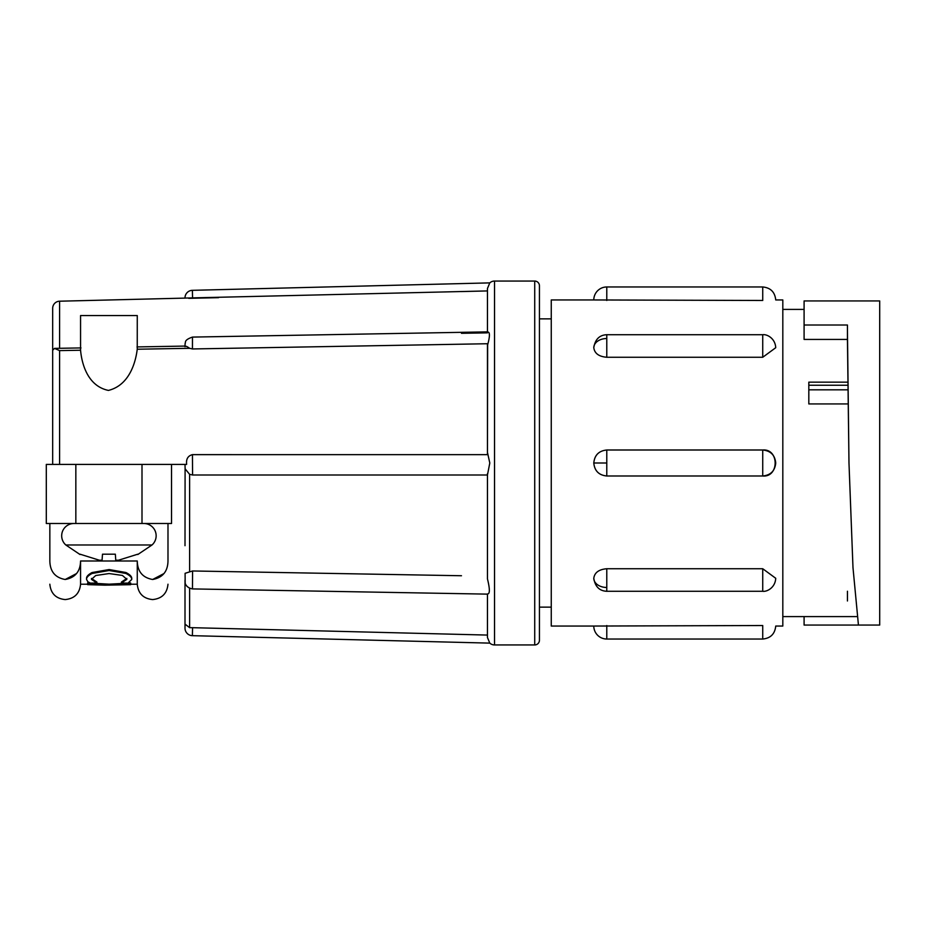 <?xml version="1.0" encoding="UTF-8"?>
<svg xmlns="http://www.w3.org/2000/svg" width="926" height="926" viewBox="0 0 926 926"><rect width="100%" height="100%" fill="white"/><g stroke="black" fill="none" stroke-linecap="round" stroke-linejoin="round"><path stroke-width="1.39" d="M606.785 475.999C598.914 475.2 594.585 470.871 593.786 463C594.585 455.129 598.914 450.8 606.785 450.001L762.735 450.001C779.275 448.508 779.275 477.492 762.735 475.999L762.735 450.013C770.617 450.777 774.958 455.106 775.733 463C774.969 470.883 770.64 475.212 762.735 475.987L606.785 475.987C598.902 475.223 594.561 470.894 593.786 463C594.55 455.117 598.879 450.788 606.785 450.013L606.785 463L593.786 463C594.585 470.871 598.914 475.2 606.785 475.999L606.785 463M606.785 625.525L606.785 639.033A12.999 12.999 0 0 1 593.786 626.045L762.735 625.525C779.495 626.08 779.495 626.08 762.735 625.525L762.735 639.033C770.582 638.269 774.912 633.928 775.733 626.045L782.817 626.045L782.817 299.955L775.733 299.955C774.912 292.072 770.582 287.731 762.735 286.967L606.785 286.967A12.999 12.999 0 0 0 593.786 299.955L762.735 300.475C779.495 299.92 779.495 299.92 762.735 300.475L762.735 286.967M606.785 357.262C598.902 356.603 594.561 353.419 593.786 347.713C595.105 339.367 599.446 335.038 606.785 334.714L606.785 357.262L762.735 357.262L762.735 334.714C766.786 334.02 775.247 338.221 775.733 347.713L762.735 357.262M551.259 607.143L539.441 607.143L539.441 285.787L539.441 640.213A4.723 4.723 0 0 1 534.719 644.947L494.542 644.947A7.084 7.084 0 0 1 489.796 643.119L487.458 637.528L489.796 643.119L192.376 635.676A7.558 7.558 0 0 1 185.003 627.932L185.096 624.182L189.61 627.654L192.573 627.689L189.61 627.654L189.61 588.299M539.441 285.787A4.723 4.723 0 0 0 534.719 281.053L534.719 644.947M461.472 291.574L487.458 290.926L487.458 288.472L487.458 290.926L185.003 298.068A7.558 7.558 0 0 1 192.376 290.324L489.796 282.881L487.458 288.472L489.796 282.881A7.084 7.084 0 0 1 494.542 281.053L534.719 281.053M487.458 290.926L487.458 332.064C490.004 331.635 490.074 335.895 487.643 344.866L487.458 454.654L192.446 454.643C188.348 455.696 186.369 458.486 186.543 463L186.612 464.412L59.588 464.412L59.588 350.607L80.562 350.236C81.743 363.49 87.53 386.119 108.435 390.413C129.189 385.297 135.59 362.784 137.245 349.229L137.268 315.558L80.562 315.558L80.562 350.236M489.796 463L487.458 474.992L489.796 463L487.458 452.363L487.458 343.731L192.446 348.952L189.599 348.303C186.705 346.22 185.177 345.687 185.003 346.706M487.458 473.637L487.458 578.9C489.97 589.098 489.97 594.11 487.458 593.936L487.458 637.528L487.458 635.074L461.472 634.426M185.003 545.703L185.096 468.174M487.458 474.992L192.573 474.992L189.61 474.32L185.119 468.822L185.003 464.412M52.678 353.605L52.678 308.289A7.084 7.084 0 0 1 59.588 301.205L59.588 348.303M143.866 523.491A12.293 12.293 0 0 1 152.003 544.986L65.827 544.986A12.293 12.293 0 0 1 73.964 523.491M606.785 568.738L606.785 587.478A12.999 9.191 180 0 1 593.786 578.287C594.55 572.592 598.879 569.409 606.785 568.738L762.735 568.738L775.733 578.287C775.247 587.779 766.786 591.98 762.735 591.286L762.735 568.738M593.786 299.955L551.259 299.955L551.259 626.045L593.786 626.045M188.754 298.334L218.559 297.663M52.678 350.503L52.678 464.412L52.678 380.297L52.678 464.412L59.588 464.412M167.988 523.491L167.988 560.994C167.988 591.506 167.988 591.506 167.988 560.994C167.768 571.504 162.64 577.674 152.628 579.491C142.627 577.697 137.511 571.539 137.268 560.994L137.268 584.213L130.659 584.213M137.268 560.994L80.562 560.994C80.342 571.504 75.214 577.674 65.202 579.491C55.201 577.697 50.085 571.539 49.842 560.994C49.842 591.506 49.842 591.506 49.842 560.994L49.842 523.491M804.092 325.014L804.092 300.938L879.7 300.938L879.7 625.062L858.437 625.062L852.985 567.626L848.98 463L847.44 339.425L804.092 339.425L804.092 325.014L847.44 325.014L847.44 341.37M847.869 403.933L808.815 403.933L808.815 389.823L847.73 389.823M848.98 463L847.44 330.084M804.092 616.589L804.092 625.062L858.437 625.062M847.44 591.239L847.44 600.986M847.649 382.16L808.815 382.16L808.815 385.239L847.695 385.239M808.815 385.239L808.815 389.823M539.441 640.213L539.441 627.863M487.458 454.654L487.458 343.731M192.376 635.676L192.573 627.689L487.458 635.074M192.573 570.972L192.469 588.913C185.362 587.721 184.83 581.922 185.165 582.743L185.096 573.31L192.573 570.972L461.472 575.74M137.245 349.229L189.599 348.303M185.015 345.051L185.177 343.187C186.01 342.817 183.336 340.178 192.469 337.087L192.446 348.952M59.588 301.205L185.073 298.103M487.458 332.851L461.472 333.302M357.54 573.889L322.491 573.275M357.54 631.821L322.491 630.942M185.003 580.139L185.003 627.932M52.678 350.271L54.495 348.384L59.588 350.607M52.678 464.412L46.3 464.412L46.3 523.491L171.53 523.491L171.53 464.412L171.53 523.491M152.64 579.491L164.018 573.518M65.214 579.491L76.592 573.518M49.842 584.213C50.78 593.52 55.896 598.636 65.202 599.573C74.508 598.636 79.624 593.52 80.562 584.213L80.562 560.994M91.466 578.426L96.906 582.095L96.906 583.044L91.466 579.375L95.725 575.521L109.083 573.553L122.429 575.44L126.85 579.352L121.399 583.033L121.399 582.095L126.85 578.414M125.924 573.46L109.118 570.497L92.068 573.483C88.201 575.555 86.361 577.535 86.558 579.456L86.558 578.507C86.384 576.574 88.213 574.583 92.068 572.546L109.118 569.548L125.924 572.511C129.918 574.571 131.851 576.574 131.747 578.519L131.747 579.456C131.851 577.511 129.906 575.509 125.924 573.46L125.924 572.511M109.141 585.128L87.646 583.855L87.646 582.905L109.141 584.179L130.659 582.986L130.659 583.924L109.141 585.128L109.141 584.179M99.395 560.23L80.041 554.188L99.395 560.23L102.068 560.23L102.497 554.188L115.345 554.188L115.762 560.23L118.435 560.23L137.789 554.188L118.435 560.23L115.762 560.23M115.345 554.188L102.497 554.188M121.399 583.033L128.043 583.114L131.747 579.456M109.118 570.497L109.118 569.548M92.068 573.483L92.068 572.546M86.558 579.456L87.854 581.783L90.366 583.114L96.906 583.044M87.646 583.855L87.646 584.653L105.02 585.163L130.659 584.688L130.659 583.924M606.785 587.478L606.785 591.286C599.446 590.962 595.105 586.633 593.786 578.287M606.785 338.522A12.999 9.191 180 0 0 593.786 347.713M606.785 286.967L606.785 300.475M494.542 281.053L494.542 644.947M192.573 474.992L192.446 454.643M192.376 290.324L192.573 298.311M189.61 474.32L189.61 571.423M75.839 464.412L75.839 523.491M142.002 523.491L142.002 464.412M606.785 334.714L762.735 334.714M782.817 616.589L856.99 616.589M192.469 337.087L487.643 331.867M167.988 584.213C167.05 593.52 161.934 598.636 152.628 599.573C143.322 598.636 138.206 593.52 137.268 584.213M606.785 639.033L762.735 639.033M606.785 591.286L762.735 591.286M782.817 309.411L804.092 309.411M539.441 318.857L551.259 318.857M192.469 588.913L487.643 594.133M80.979 347.921L54.495 348.384M137.013 346.926L185.466 346.069M87.646 584.213L80.562 584.213M152.003 544.986L137.812 554.524M65.827 544.986L80.018 554.524"/></g></svg>
